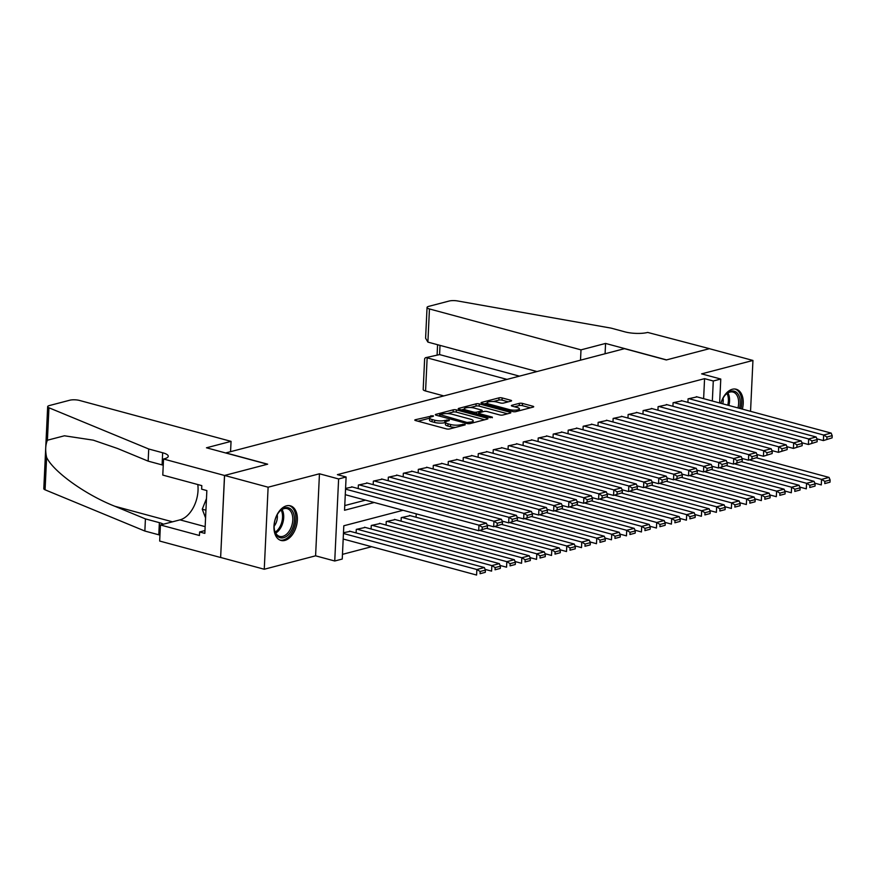 <?xml version="1.0" encoding="UTF-8"?>
<svg xmlns="http://www.w3.org/2000/svg" width="876" height="876" viewBox="0 0 876 876"><rect width="100%" height="100%" fill="white"/><g stroke="black" fill="none" stroke-linecap="round" stroke-linejoin="round"><path stroke-width="1.31" d="M433.204 415.695L415.344 419.724A2.256 0.591 2.7 0 0 414.808 420.086A2.256 0.591 2.7 0 0 415.585 420.568L446.366 428.879A2.256 0.591 2.7 0 0 449.541 428.955L465.178 424.871L465.003 424.28L460.754 424.75A7.227 1.894 2.7 0 1 450.582 424.51L448.019 423.809A7.227 1.894 2.7 0 1 445.501 422.243A7.227 1.894 2.7 0 1 447.253 421.104L449.279 420.579L449.103 419.987L444.855 420.458A7.227 1.894 2.7 0 1 434.682 420.217L432.109 419.516A7.227 1.894 2.7 0 1 429.601 417.951A7.227 1.894 2.7 0 1 431.353 416.812L433.368 416.286L433.204 415.695M742.366 409.114A17.936 11.125 105.1 0 0 736.201 389.24A17.936 11.125 105.1 0 0 732.336 389.262A17.936 11.125 105.1 0 0 720.882 403.31M286.485 505.835A17.936 11.125 105.1 0 0 274.287 523.213A17.936 11.125 105.1 0 0 280.999 540.448A17.936 11.125 105.1 0 0 284.853 540.426A17.936 11.125 105.1 0 0 297.052 523.049A17.936 11.125 105.1 0 0 290.35 505.813A17.936 11.125 105.1 0 0 286.485 505.835M511.036 401.109A2.256 0.591 2.7 0 0 511.573 400.759A2.256 0.591 2.7 0 0 510.796 400.266L502.156 397.934A2.256 0.591 2.7 0 0 498.981 397.857L481.625 402.402A2.256 0.591 2.7 0 0 481.077 402.752A2.256 0.591 2.7 0 0 481.855 403.245L512.635 411.556A2.256 0.591 2.7 0 0 515.811 411.632L533.177 407.088A2.256 0.591 2.7 0 0 533.714 406.738A2.256 0.591 2.7 0 0 532.937 406.245L522.501 403.431A2.256 0.591 2.7 0 0 519.326 403.354L511.891 405.292A2.256 0.591 2.7 0 0 511.354 405.654A2.256 0.591 2.7 0 0 512.131 406.146L517.311 407.537A6.044 1.588 2.7 0 1 519.402 408.851A6.044 1.588 2.7 0 1 515.855 410.121A6.044 1.588 2.7 0 1 509.438 409.596L489.18 404.121A6.044 1.588 2.7 0 1 487.078 402.818A6.044 1.588 2.7 0 1 490.626 401.547A6.044 1.588 2.7 0 1 497.042 402.073L500.426 402.982A2.256 0.591 2.7 0 0 503.601 403.059L511.036 401.109M703.625 398.657L704.567 378.651L713.283 380.994L720.773 379.045L719.645 402.982M163.538 459.013L224.508 475.471L267.443 464.247L206.473 447.789L231.056 441.362L79.519 400.452A6.898 1.807 2.7 0 0 69.795 400.212L49.341 405.566A6.898 1.807 2.7 0 0 47.665 406.65A6.898 1.807 2.7 0 0 48.947 407.778L148.723 448.994L162.662 452.761A16.096 4.227 -177.3 0 1 168.258 456.265A16.096 4.227 -177.3 0 1 164.359 458.794L163.538 459.013L162.783 475.088L201.798 485.622L201.633 489.169L206.856 490.582L204.842 533.375L199.619 531.962L199.443 535.51L160.428 524.976L159.673 541.05L220.632 557.508L224.584 475.449L267.662 464.181L225.866 452.903L624.5 348.67L666.308 359.959L709.396 348.692L752.944 360.452L701.61 373.866L720.773 379.045M224.584 475.449L268.122 487.209L264.256 569.247L315.59 555.822L334.741 561.001L338.618 478.953L346.108 476.993L344.542 510.259L374.216 502.495M315.59 555.822L319.455 473.785L268.122 487.209M319.455 473.785L338.618 478.953M704.567 378.651L337.402 474.65L346.108 476.993M456.407 409.902A2.256 0.591 2.7 0 0 453.231 409.826L435.876 414.359A2.256 0.591 2.7 0 0 435.328 414.72A2.256 0.591 2.7 0 0 436.106 415.202L466.886 423.513A2.256 0.591 2.7 0 0 470.062 423.59L487.428 419.056A2.256 0.591 2.7 0 0 487.965 418.695A2.256 0.591 2.7 0 0 487.187 418.202L456.407 409.902L456.308 412.114A2.256 0.591 2.7 0 0 453.122 412.038L447.176 413.592M458.75 408.38L476.106 403.836A2.256 0.591 2.7 0 1 479.281 403.913L510.062 412.224A2.256 0.591 2.7 0 1 510.839 412.716A2.256 0.591 2.7 0 1 510.303 413.067L502.868 415.016A2.256 0.591 2.7 0 1 499.692 414.939L487.209 411.567A2.256 0.591 2.7 0 0 484.023 411.49L479.095 412.782A2.256 0.591 2.7 0 0 478.548 413.133A2.256 0.591 2.7 0 0 479.336 413.625L492.334 417.129L490.275 417.677L458.98 409.223A2.256 0.591 2.7 0 1 458.203 408.731A2.256 0.591 2.7 0 1 458.75 408.38L458.706 409.136M750.546 411.326L752.944 360.452M220.708 557.486L264.256 569.247M352.36 487.001L345.571 488.392M367.34 483.081L358.372 485.041L358.207 488.578M382.33 479.161L373.362 481.121L373.187 484.658M397.321 475.241L388.342 477.201L388.178 480.738M412.3 471.332L403.332 473.281L403.168 476.829M427.291 467.412L418.323 469.372L418.148 472.909M442.281 463.492L433.302 465.452L433.138 468.988M457.261 459.571L448.293 461.532L448.129 465.068M472.252 455.651L463.273 457.611L463.108 461.148M487.242 451.731L478.263 453.691L478.099 457.228M502.222 447.822L493.254 449.771L493.089 453.319M517.212 443.902L508.233 445.862L508.069 449.399M532.203 439.982L523.224 441.942L523.06 445.479M547.182 436.062L538.214 438.022L538.039 441.559M562.173 432.142L553.194 434.102L553.03 437.639M577.153 428.222L568.185 430.182L568.02 433.719M592.143 424.312L583.175 426.262L583 429.809M607.134 420.392L598.155 422.352L597.99 425.889M622.113 416.472L613.145 418.432L612.981 421.969M637.104 412.552L628.136 414.512L627.961 418.049M652.094 408.632L643.115 410.592L642.951 414.129M667.074 404.712L658.106 406.672L657.942 410.209M682.065 400.803L673.086 402.752L672.921 406.3M344.761 505.572L365.511 500.141M687.912 402.38L688.076 398.843L697.055 396.883M342.461 554.355L371.654 546.712M350.269 531.349L343.48 532.728M356.116 532.926L356.28 529.389L365.248 527.429M371.095 529.005L371.271 525.469L380.239 523.509M386.086 525.085L386.25 521.548L395.229 519.588M401.077 521.165L401.241 517.628L410.209 515.668M416.056 517.256L416.22 513.84M403.059 510.281L343.808 525.775L342.242 559.041L334.741 561.001M712.341 401.011L713.283 380.994M429.601 417.951L429.503 420.162A7.227 1.894 2.7 0 0 432.01 421.739L432.109 419.516M445.49 422.484L444.756 422.681A7.227 1.894 2.7 0 1 434.573 422.429L432.01 421.739M445.501 422.243L445.402 424.466A7.227 1.894 2.7 0 0 447.91 426.032L448.019 423.809M455.498 427.4A7.227 1.894 2.7 0 1 450.472 426.721L447.91 426.032M429.59 418.191L417.994 421.225M484.669 419.768L456.308 412.114M439.467 415.607L438.526 415.859M439.883 414.578L467.061 422.473L471.419 421.969A7.227 1.894 2.7 0 0 473.171 420.83A7.227 1.894 2.7 0 0 470.664 419.254L452.191 414.271A7.227 1.894 2.7 0 0 442.019 414.03L439.883 414.578M461.4 409.88L464.269 409.125M470.412 407.515L475.996 406.059L476.106 403.836M507.543 413.79L479.183 406.135A2.256 0.591 2.7 0 0 475.996 406.059M474.255 408.074A6.044 1.588 2.7 0 0 467.839 407.548A6.044 1.588 2.7 0 0 464.291 408.818A6.044 1.588 2.7 0 0 466.382 410.132L473.522 412.059A2.256 0.591 2.7 0 0 476.708 412.136L481.636 410.844A2.256 0.591 2.7 0 0 482.183 410.494A2.256 0.591 2.7 0 0 481.395 410.001L474.255 408.074M478.515 413.844L477.3 414.173M530.418 407.811L522.403 405.643A2.256 0.591 2.7 0 0 519.216 405.566L514.54 406.793M508.277 401.832L502.058 400.157A2.256 0.591 2.7 0 0 498.871 400.08L493.341 401.526M487.056 403.168L484.275 403.891M343.184 539.025L476.599 575.05L476.862 569.51L343.447 533.484M349.535 531.152L484.351 567.549L485.413 570.112L480.168 571.481L480.07 573.703L485.315 572.335L485.413 570.112M485.315 572.335L480.07 573.703M480.168 571.481L476.862 569.51L484.351 567.549M351.626 486.804L486.443 523.202L478.953 525.162L478.69 530.703L487.406 527.987L487.505 525.764L482.26 527.144L482.161 529.356M345.275 494.688L478.69 530.703L487.406 527.987M345.538 489.136L478.953 525.162L482.26 527.144M487.505 525.764L486.443 523.202M288.73 534.393A15.527 9.636 -74.9 0 1 274.451 529.947A15.527 9.636 -74.9 0 1 279.4 511.595A15.527 9.636 -74.9 0 1 279.838 511.113A15.527 9.636 -74.9 0 1 293.394 512.986A15.527 9.636 -74.9 0 1 288.73 534.393M274.385 529.553A14.377 8.913 105.1 0 0 279.663 536.397A14.377 8.913 105.1 0 0 287.525 533.298A14.377 8.913 105.1 0 0 292.792 518.811A14.377 8.913 105.1 0 0 287.153 508.638A14.377 8.913 105.1 0 0 279.291 511.737A14.377 8.913 105.1 0 0 279.148 511.902M279.805 540.01A17.827 11.059 105.1 0 0 289.387 536.112A17.827 11.059 105.1 0 0 295.924 518.296A17.827 11.059 105.1 0 0 289.091 505.594M206.484 498.575L202.257 509.208L205.564 517.88M205.937 510.204L202.257 509.208M274.144 526.169A10.238 6.351 105.1 0 0 277.232 514.705M720.926 403.321A15.527 9.636 -74.9 0 1 725.251 395.021A15.527 9.636 -74.9 0 1 725.689 394.55A15.527 9.636 -74.9 0 1 737.055 392.897A15.527 9.636 -74.9 0 1 739.519 408.347M737.964 407.92A14.377 8.913 105.1 0 0 733.004 392.065A14.377 8.913 105.1 0 0 725.142 395.175A14.377 8.913 105.1 0 0 725 395.328M740.899 408.72A17.827 11.059 105.1 0 0 734.942 389.021M722.766 403.825A10.238 6.351 105.1 0 0 723.083 398.131M148.723 448.994L148.154 461.137L117.559 448.501L93.261 440.157L64.43 435.788L47.413 440.223C45.421 444.855 45.158 450.582 46.603 457.371C53.348 471.682 85.563 494.765 114.833 506.262L145.427 518.899L159.366 522.654A16.096 4.227 -177.3 0 1 163.363 524.209M145.427 518.899L144.858 531.042L158.797 534.798A16.096 4.227 -177.3 0 1 159.947 535.137M163.243 465.244A16.096 4.227 -177.3 0 0 162.093 464.904L148.154 461.137M46.603 457.371L45.081 489.815L144.858 531.042M224.508 475.471L220.632 557.508M231.056 441.362L230.563 451.666M197.801 484.537A25.875 16.053 -74.9 0 1 179.985 519.862L160.428 524.976M45.081 489.815A6.898 1.807 -177.3 0 1 43.8 488.688L47.665 406.65M204.973 530.56L199.619 531.962M580.503 360.178L580.996 349.863L429.448 308.954L427.893 342.1L536.977 371.555M427.893 342.1L425.605 338.224L427.05 307.454A6.898 1.807 2.7 0 1 428.725 306.37L449.18 301.026A6.898 1.807 2.7 0 1 457.524 300.95L611.065 328.117L625.004 331.884A16.096 4.227 2.7 0 0 647.682 332.431L709.472 348.67L666.537 359.894L605.568 343.436L580.996 349.863M605.086 353.751L605.568 343.436M506.985 379.396L427.149 357.846L425.583 390.992A6.898 1.807 -177.3 0 1 423.185 389.491L424.641 358.722L425.44 357.726L439.588 354.594L519.424 376.143M443.814 395.919L425.583 390.992M427.05 307.454A6.898 1.807 2.7 0 0 429.448 308.954M425.44 357.726L439.588 354.594L440.015 345.374M485.118 569.378L491.589 571.13L491.852 565.589L357.025 529.192M364.525 527.232L499.342 563.629L500.404 566.192L495.159 567.571L495.05 569.783L500.295 568.414L500.404 566.192M500.295 568.414L495.05 569.783M495.159 567.571L491.852 565.589L499.342 563.629M500.097 565.458L506.569 567.21L506.832 561.669L372.015 525.271M379.505 523.311L514.332 559.709L515.395 562.272L510.15 563.651L510.04 565.863L515.285 564.494L515.395 562.272M515.285 564.494L510.04 565.863M510.15 563.651L506.832 561.669L514.332 559.709M515.088 561.549L521.559 563.29L521.822 557.749L387.006 521.351M394.496 519.391L529.312 555.789L530.374 558.362L525.129 559.731L525.031 561.943L530.276 560.574L530.374 558.362M530.276 560.574L525.031 561.943M525.129 559.731L521.822 557.749L529.312 555.789M530.079 557.629L536.55 559.37L536.813 553.829L401.985 517.431M409.486 515.471L544.303 551.869L545.365 554.442L540.12 555.811L540.01 558.034L545.255 556.654L545.365 554.442M545.255 556.654L540.01 558.034M540.12 555.811L536.813 553.829L544.303 551.869M366.617 482.884L501.433 519.282L493.944 521.242L493.681 526.783L502.386 524.067L502.495 521.844L497.25 523.224L497.141 525.436M487.209 525.042L493.681 526.783L502.386 524.067M359.116 484.844L493.944 521.242L497.25 523.224M502.495 521.844L501.433 519.282M381.597 478.964L516.424 515.362L508.923 517.322L508.66 522.862L517.377 520.147L517.486 517.935L512.241 519.304L512.131 521.516M502.189 521.121L508.66 522.862L517.377 520.147M374.107 480.924L508.923 517.322L512.241 519.304M517.486 517.935L516.424 515.362M396.587 475.044L531.404 511.442L523.914 513.402L523.651 518.942L532.367 516.227L532.466 514.015L527.221 515.384L527.122 517.606M517.179 517.201L523.651 518.942L532.367 516.227M389.097 477.004L523.914 513.402L527.221 515.384M532.466 514.015L531.404 511.442M411.578 471.135L546.394 507.522L538.904 509.482L538.641 515.033L547.347 512.307L547.456 510.095L542.211 511.464L542.102 513.686M532.17 513.281L538.641 515.033L547.347 512.307M404.077 473.095L538.904 509.482L542.211 511.464M547.456 510.095L546.394 507.522M545.058 553.709L551.53 555.461L551.792 549.909L479.676 530.44M486.771 528.381L559.282 547.949L560.344 550.522L555.099 551.891L555.001 554.114L560.246 552.734L560.344 550.522M560.246 552.734L555.001 554.114M555.099 551.891L551.792 549.909L559.282 547.949M426.557 467.215L561.374 503.612L553.884 505.572L553.621 511.113L562.337 508.398L562.436 506.175L557.191 507.543L557.092 509.766M547.15 509.361L553.621 511.113L562.337 508.398M419.067 469.175L553.884 505.572L557.191 507.543M562.436 506.175L561.374 503.612M560.049 549.789L566.52 551.541L566.783 545.989L494.666 526.531M501.762 524.461L574.273 544.04L575.335 546.602L570.09 547.971L569.991 550.194L575.236 548.825L575.335 546.602M575.236 548.825L569.991 550.194M570.09 547.971L566.783 545.989L574.273 544.04M441.548 463.295L576.364 499.692L568.874 501.652L568.612 507.193L577.328 504.477L577.426 502.255L572.181 503.634L572.083 505.846M562.14 505.441L568.612 507.193L577.328 504.477M434.058 465.255L568.874 501.652L572.181 503.634M577.426 502.255L576.364 499.692M575.028 545.868L581.511 547.62L581.763 542.08L509.646 522.611M516.741 520.541L589.263 540.12L590.325 542.682L585.08 544.062L584.971 546.274L590.216 544.905L590.325 542.682M590.216 544.905L584.971 546.274M585.08 544.062L581.763 542.08L589.263 540.12M456.538 459.374L591.355 495.772L583.854 497.732L583.602 503.273L592.307 500.557L592.417 498.334L587.172 499.714L587.062 501.926M577.12 501.532L583.602 503.273L592.307 500.557M449.038 461.334L583.854 497.732L587.172 499.714M592.417 498.334L591.355 495.772M590.019 541.948L596.49 543.7L596.753 538.16L524.636 518.691M531.732 516.621L604.243 536.2L605.305 538.762L600.06 540.142L599.961 542.354L605.207 540.985L605.305 538.762M605.207 540.985L599.961 542.354M600.06 540.142L596.753 538.16L604.243 536.2M471.518 455.454L606.334 491.852L598.845 493.812L598.582 499.353L607.298 496.637L607.397 494.425L602.151 495.794L602.053 498.006M592.11 497.612L598.582 499.353L607.298 496.637M464.028 457.414L598.845 493.812L602.151 495.794M607.397 494.425L606.334 491.852M605.009 538.039L611.481 539.78L611.744 534.24L539.627 514.77M546.723 512.701L619.233 532.279L620.296 534.853L615.051 536.221L614.941 538.433L620.186 537.065L620.296 534.853M620.186 537.065L614.941 538.433M615.051 536.221L611.744 534.24L619.233 532.279M486.509 451.534L621.325 487.932L613.835 489.892L613.572 495.433L622.278 492.717L622.387 490.505L617.142 491.874L617.033 494.097M607.101 493.692L613.572 495.433L622.278 492.717M479.019 453.494L613.835 489.892L617.142 491.874M622.387 490.505L621.325 487.932M619.989 534.119L626.46 535.86L626.723 530.319L554.607 510.85M561.702 508.781L634.224 528.359L635.286 530.933L630.041 532.301L629.932 534.513L635.177 533.145L635.286 530.933M635.177 533.145L629.932 534.513M630.041 532.301L626.723 530.319L634.224 528.359M501.488 447.625L636.315 484.012L628.815 485.972L628.552 491.524L637.268 488.797L637.378 486.585L632.133 487.954L632.023 490.177M622.08 489.772L628.552 491.524L637.268 488.797M493.998 449.585L628.815 485.972L632.133 487.954M637.378 486.585L636.315 484.012M634.98 530.199L641.451 531.951L641.714 526.399L569.597 506.93M576.693 504.872L649.204 524.439L650.266 527.013L645.021 528.381L644.922 530.604L650.167 529.224L650.266 527.013M650.167 529.224L644.922 530.604M645.021 528.381L641.714 526.399L649.204 524.439M516.479 443.705L651.295 480.103L643.805 482.063L643.542 487.603L652.259 484.888L652.357 482.665L647.112 484.034L647.014 486.257M637.071 485.851L643.542 487.603L652.259 484.888M508.989 445.665L643.805 482.063L647.112 484.034M652.357 482.665L651.295 480.103M649.97 526.279L656.442 528.031L656.704 522.479L584.588 503.021M591.683 500.952L664.194 520.53L665.256 523.092L660.011 524.461L659.902 526.684L665.147 525.315L665.256 523.092M665.147 525.315L659.902 526.684M660.011 524.461L656.704 522.479L664.194 520.53M531.469 439.785L666.286 476.183L658.796 478.143L658.533 483.683L667.238 480.968L667.348 478.745L662.103 480.125L661.993 482.337M652.062 481.931L658.533 483.683L667.238 480.968M523.968 441.745L658.796 478.143L662.103 480.125M667.348 478.745L666.286 476.183M664.95 522.359L671.421 524.111L671.684 518.57L599.567 499.101M606.663 497.031L679.185 516.61L680.247 519.172L675.002 520.541L674.892 522.764L680.137 521.395L680.247 519.172M680.137 521.395L674.892 522.764M675.002 520.541L671.684 518.57L679.185 516.61M546.449 435.865L681.276 472.263L673.775 474.223L673.513 479.763L682.229 477.048L682.338 474.825L677.093 476.205L676.984 478.416M667.041 478.011L673.513 479.763L682.229 477.048M538.959 437.825L673.775 474.223L677.093 476.205M682.338 474.825L681.276 472.263M679.94 518.439L686.412 520.191L686.674 514.65L614.558 495.181M621.653 493.111L694.164 512.69L695.226 515.252L689.981 516.632L689.883 518.844L695.128 517.475L695.226 515.252M695.128 517.475L689.883 518.844M689.981 516.632L686.674 514.65L694.164 512.69M561.439 431.945L696.256 468.342L688.766 470.303L688.503 475.843L697.219 473.128L697.318 470.916L692.073 472.284L691.974 474.496M682.032 474.102L688.503 475.843L697.219 473.128M553.95 433.905L688.766 470.303L692.073 472.284M697.318 470.916L696.256 468.342M694.931 514.53L701.402 516.271L701.665 510.73L629.548 491.261M636.644 489.191L709.155 508.77L710.217 511.343L704.972 512.712L704.862 514.924L710.107 513.555L710.217 511.343M710.107 513.555L704.862 514.924M704.972 512.712L701.665 510.73L709.155 508.77M576.43 428.025L711.246 464.422L703.757 466.382L703.494 471.923L712.199 469.207L712.308 466.996L707.063 468.364L706.954 470.587M697.022 470.182L703.494 471.923L712.199 469.207M568.929 429.985L703.757 466.382L707.063 468.364M712.308 466.996L711.246 464.422M709.91 510.609L716.382 512.351L716.645 506.81L644.528 487.341M651.624 485.271L724.145 504.85L725.208 507.423L719.962 508.792L719.853 511.004L725.098 509.635L725.208 507.423M725.098 509.635L719.853 511.004M719.962 508.792L716.645 506.81L724.145 504.85M591.409 424.115L726.237 460.502L718.736 462.462L718.473 468.014L727.189 465.287L727.299 463.075L722.043 464.444L721.944 466.667M712.002 466.262L718.473 468.014L727.189 465.287M583.92 426.065L718.736 462.462L722.043 464.444M727.299 463.075L726.237 460.502M724.901 506.689L731.372 508.441L731.635 502.89L659.518 483.421M666.614 481.362L739.125 500.93L740.187 503.503L734.942 504.872L734.844 507.095L740.089 505.715L740.187 503.503M740.089 505.715L734.844 507.095M734.942 504.872L731.635 502.89L739.125 500.93M606.4 420.195L741.216 456.593L733.727 458.542L733.464 464.094L742.18 461.378L742.279 459.155L737.034 460.524L736.935 462.747M726.992 462.342L733.464 464.094L742.18 461.378M598.91 422.155L733.727 458.542L737.034 460.524M742.279 459.155L741.216 456.593M739.892 502.769L746.363 504.521L746.626 498.97L674.509 479.5M681.594 477.442L754.116 497.02L755.178 499.583L749.933 500.952L749.823 503.174L755.068 501.806L755.178 499.583M755.068 501.806L749.823 503.174M749.933 500.952L746.626 498.97L754.116 497.02M621.391 416.275L756.207 452.673L748.706 454.633L748.454 460.174L757.16 457.458L757.269 455.235L752.024 456.615L751.915 458.827M741.983 458.422L748.454 460.174L757.16 457.458M613.89 418.235L748.706 454.633L752.024 456.615M757.269 455.235L756.207 452.673M754.871 498.849L761.343 500.601L761.605 495.06L689.489 475.591M696.584 473.522L769.095 493.1L770.157 495.663L764.912 497.031L764.814 499.254L770.059 497.886L770.157 495.663M770.059 497.886L764.814 499.254M764.912 497.031L761.605 495.06L769.095 493.1M636.37 412.355L771.187 448.753L763.697 450.713L763.434 456.254L772.15 453.538L772.249 451.315L767.004 452.695L766.905 454.907M756.963 454.502L763.434 456.254L772.15 453.538M628.88 414.315L763.697 450.713L767.004 452.695M772.249 451.315L771.187 448.753M769.862 494.929L776.333 496.681L776.596 491.14L704.479 471.671M711.575 469.602L784.086 489.18L785.148 491.743L779.903 493.122L779.804 495.334L785.049 493.965L785.148 491.743M785.049 493.965L779.804 495.334M779.903 493.122L776.596 491.14L784.086 489.18M651.361 408.435L786.177 444.833L778.687 446.793L778.425 452.334L787.141 449.618L787.239 447.406L781.994 448.775L781.896 450.987M771.953 450.592L778.425 452.334L787.141 449.618M643.871 410.395L778.687 446.793L781.994 448.775M787.239 447.406L786.177 444.833M784.841 491.02L791.324 492.761L791.575 487.22L719.459 467.751M726.554 465.682L799.076 485.26L800.138 487.833L794.893 489.202L794.784 491.414L800.029 490.045L800.138 487.833M800.029 490.045L794.784 491.414M794.893 489.202L791.575 487.22L799.076 485.26M666.351 404.515L801.168 440.913L793.667 442.873L793.415 448.413L802.12 445.698L802.23 443.486L796.985 444.855L796.875 447.067M786.933 446.672L793.415 448.413L802.12 445.698M658.851 406.475L793.667 442.873L796.985 444.855M802.23 443.486L801.168 440.913M799.832 487.1L806.303 488.841L806.566 483.3L734.449 463.831M741.545 461.761L814.056 481.34L815.118 483.913L809.873 485.282L809.774 487.494L815.019 486.125L815.118 483.913M815.019 486.125L809.774 487.494M809.873 485.282L806.566 483.3L814.056 481.34M681.331 400.606L816.147 436.993L808.658 438.953L808.395 444.504L817.111 441.778L817.209 439.566L811.964 440.935L811.866 443.157M801.923 442.752L808.395 444.504L817.111 441.778M673.841 402.555L808.658 438.953L811.964 440.935M817.209 439.566L816.147 436.993M814.822 483.18L821.294 484.921L821.557 479.38L749.44 459.911M756.535 457.852L829.046 477.42L830.109 479.993L824.863 481.362L824.754 483.585L829.999 482.205L830.109 479.993M829.999 482.205L824.754 483.585M824.863 481.362L821.557 479.38L829.046 477.42M696.321 396.686L831.138 433.083L823.648 435.033L823.385 440.584L832.09 437.869L832.2 435.646L826.955 437.014L826.845 439.237M816.914 438.832L823.385 440.584L832.09 437.869M688.832 398.646L823.648 435.033L826.955 437.014M832.2 435.646L831.138 433.083M430.915 416.943L430.981 415.64M462.725 425.517L462.78 424.225M446.815 421.236L446.88 419.933M434.573 422.429L434.682 420.217M444.756 422.681L444.855 420.458M450.472 426.721L450.582 424.51M460.699 426.043L460.754 424.75M415.312 420.491L415.344 419.724M487.144 419.122L487.187 418.202M435.832 415.125L435.876 414.359M453.122 412.038L453.231 409.826M440.004 416.253L440.048 415.18M467.017 423.546L467.061 422.473M469.229 423.71L469.295 422.517M471.365 423.25L471.419 421.969M479.183 406.135L479.281 403.913M510.018 413.144L510.062 412.224M479.281 414.709L479.336 413.625M492.301 417.764L492.334 417.129M466.339 411.205L466.382 410.132M473.478 413.133L473.522 412.059M476.621 413.987L476.708 412.136M481.57 412.136L481.636 410.844M489.126 405.205L489.18 404.121M509.383 410.68L509.438 409.596M511.858 406.059L511.891 405.292M519.216 405.566L519.326 403.354M522.403 405.643L522.501 403.431M532.893 407.165L532.937 406.245M481.581 403.157L481.625 402.402M498.871 400.08L498.981 397.857M502.058 400.157L502.156 397.934M510.752 401.186L510.796 400.266M282.061 509.503A14.377 8.913 -74.9 0 1 278.448 530.845A14.377 8.913 -74.9 0 1 275.688 533.09M275.217 532.159A13.906 8.629 105.1 0 0 277.451 530.265A13.906 8.629 105.1 0 0 281.185 510.062M727.912 392.93A14.377 8.913 -74.9 0 1 728.887 405.478M727.737 405.161A13.906 8.629 105.1 0 0 727.036 393.488M159.366 522.654L158.797 534.798M162.093 464.904L162.662 452.761M48.947 407.778L47.413 440.223M114.833 506.262L172.484 521.822M205.159 526.651L179.985 519.862M439.445 416.1L439.5 414.83M473.073 422.801L473.171 420.83M478.493 414.49L478.548 413.133M464.203 410.636L464.291 408.818M482.107 411.994L482.183 410.494M486.99 404.635L487.078 402.818M519.315 410.713L519.402 408.851M437.584 344.717L437.113 354.681"/></g></svg>
